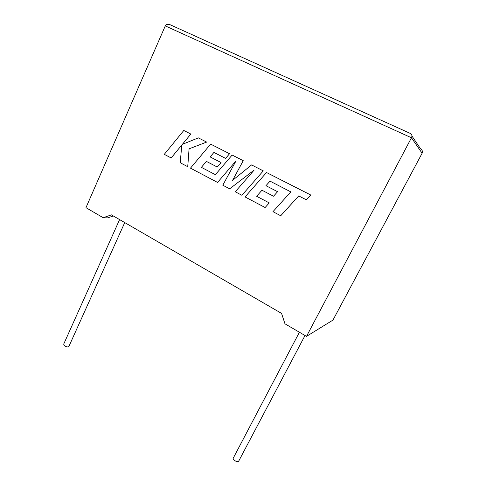 <?xml version="1.0" encoding="UTF-8"?>
<svg xmlns="http://www.w3.org/2000/svg" width="486" height="486" viewBox="0 0 486 486"><rect width="100%" height="100%" fill="white"/><g stroke="black" fill="none" stroke-linecap="round" stroke-linejoin="round"><path stroke-width="0.73" d="M299.406 332.236L233.408 457.861C232.83 458.547 233.335 459.483 234.914 460.667C236.488 461.639 237.69 461.913 238.517 461.493L238.784 460.989M68.933 346.354L68.799 346.658C67.846 347.18 66.448 346.919 64.614 345.868L63.672 344.191L119.592 219.593M306.502 336.379L411.448 137.769L165.283 25.898L85.967 207.674L103.172 217.716L111.428 214.867L281.57 313.403L284.972 323.816L306.502 336.379L332.971 320.086L422.115 153.248L411.448 137.769C412.28 135.916 411.982 134.513 410.555 133.547L410.202 133.401M103.172 217.716L107.564 217.88L113.366 215.991M411.928 135.971L420.548 148.813C422.298 149.986 422.82 151.468 422.115 153.248M165.283 25.898C166.163 24.343 167.761 23.948 170.082 24.719L170.574 24.95M182.408 144.312L190.834 134.051L183.799 130.473L164.292 154.341L171.169 157.962L181.752 145.065M171.157 157.962L181.758 145.041L180.245 162.755L187.736 166.704L189.09 148.831L206.641 142.088L198.361 137.878L182.384 144.324L190.834 134.051M187.724 166.704L189.078 148.825L206.629 142.082L198.361 137.878M190.822 134.045L183.787 130.473M215.371 174.681L201.374 167.348L206.374 161.376L217.272 167.032L221.063 162.555L210.134 156.917L213.943 152.422L225.595 158.387L229.55 153.728L210.626 144.111L190.482 168.156L217.558 182.432L236.02 160.884L222.807 185.209L229.671 188.829L254.208 170.015L235.254 191.776L241.888 195.275L263.284 170.884L251.578 164.93L232.575 180.349L243.255 160.696L232.132 155.046L215.371 174.681L201.386 167.348L206.386 161.382M241.888 195.275L263.278 170.878L251.578 164.93M232.575 180.349L243.243 160.696L232.12 155.04M217.26 167.026L221.063 162.555M221.057 162.549L210.122 156.911L213.931 152.416M225.595 158.387L229.55 153.728L210.626 144.111M217.558 182.432L235.996 160.927M229.671 188.829L254.178 170.051M280.72 215.754L298.72 195.925L306.393 199.849L310.791 195.032L266.516 172.524L245.047 196.939L265.125 207.528L269.244 202.899L256.632 196.289L261.966 190.233L273.527 196.235L277.585 191.691L265.964 185.701L270.034 181.138L290.816 191.879L272.974 211.671L280.732 215.76L298.726 195.931M306.38 199.849L310.791 195.032L266.516 172.524M265.119 207.528L269.244 202.899L256.632 196.289M256.62 196.289L261.96 190.233M273.527 196.235L277.585 191.691M277.573 191.691L265.957 185.701L270.022 181.132M238.517 461.493L305.008 335.51M68.799 346.658L124.738 222.576M410.555 133.547L170.082 24.719"/></g></svg>
